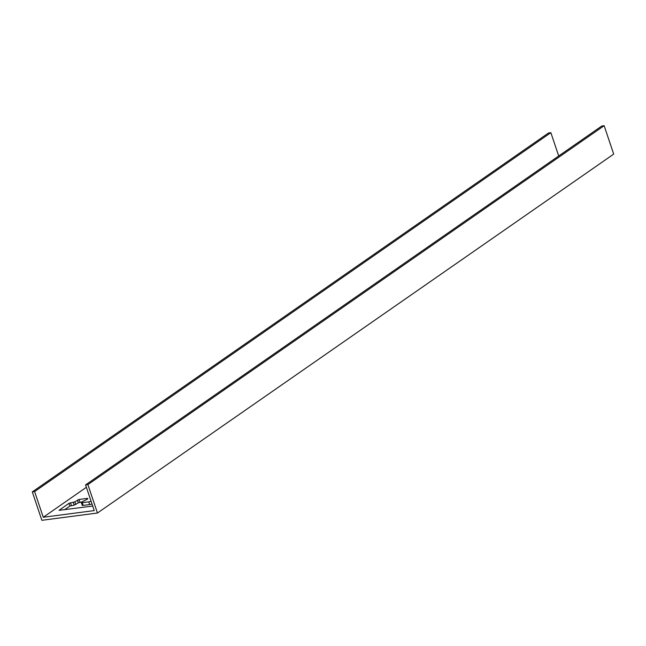 <?xml version="1.0" encoding="UTF-8"?>
<svg xmlns="http://www.w3.org/2000/svg" width="646" height="646" viewBox="0 0 646 646"><rect width="100%" height="100%" fill="white"/><g stroke="black" fill="none" stroke-linecap="round" stroke-linejoin="round"><path stroke-width="0.97" d="M613.7 154.111L604.139 125.695L87.896 484.605L97.457 513.021L613.7 154.111M34.618 491.582L550.86 132.672L548.543 132.979L32.3 491.889L34.618 491.582L43.258 517.268L94.227 510.59L85.579 484.912L601.822 126.002L604.139 125.695M85.579 484.912L87.896 484.605M43.258 517.268L86.378 487.286M92.701 506.06L59.044 510.332L68.92 503.347L74.847 501.845L78.998 499.479L86.879 498.446A2.374 0.565 161.4 0 1 87.84 498.583A2.374 0.565 161.4 0 1 86.863 499.439L82.292 501.7A2.374 0.565 -18.6 0 0 81.315 502.548A2.374 0.565 -18.6 0 0 82.276 502.693L88.76 501.837A2.374 0.565 -18.6 0 0 91.054 501.167M550.86 132.672L558.701 155.985M32.3 491.889L41.861 520.305L97.457 513.021M81.315 502.548L82.236 505.285A2.374 0.565 -18.6 0 0 83.197 505.422L89.681 504.574A2.374 0.565 -18.6 0 0 91.974 503.896M64.576 509.742L69.841 506.076L74.193 505.148L78.344 502.782L81.824 501.958M68.92 503.347L69.841 506.076M70.495 502.774L71.415 505.511M73.273 502.41L74.193 505.148M74.847 501.845L75.768 504.574M77.431 500.044L78.344 502.782M78.998 499.479L79.918 502.208M86.879 498.446L87.153 499.277M82.276 502.693L83.197 505.422M88.76 501.837L89.681 504.574"/></g></svg>
